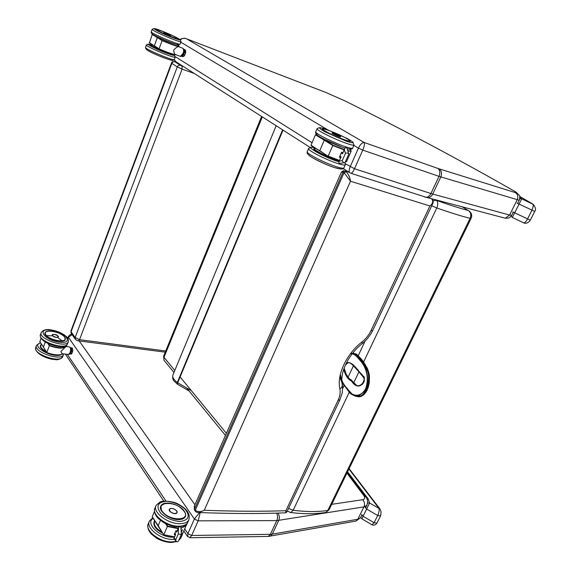 <?xml version="1.0" encoding="UTF-8"?>
<svg xmlns="http://www.w3.org/2000/svg" width="571" height="571" viewBox="0 0 571 571"><rect width="100%" height="100%" fill="white"/><g stroke="black" fill="none" stroke-linecap="round" stroke-linejoin="round"><path stroke-width="0.86" d="M180.415 39.834C182.113 38.257 184.176 37.922 186.603 38.828L185.561 38.478C184.94 37.779 180.015 38.807 180.186 39.649L181.078 41.604M176.382 62.061L174.212 59.734M353.842 145.398L358.424 148.132L350.18 166.761C349.131 169.259 348.881 171.172 349.431 172.499L351.301 173.384C352.286 172.785 353.349 171.236 354.498 168.731L362.771 150.109L438.999 176.36C440.405 172.735 440.005 170.079 437.8 168.402L364.162 142.479C362.2 142.493 360.287 144.377 358.424 148.132L362.771 150.109C364.369 146.226 364.833 143.685 364.162 142.479L186.603 38.828L325.941 92.495L345.134 100.981M71.853 334.242C70.097 334.535 68.92 335.37 68.327 336.747L68.42 337.275L72.132 334.642M199.65 512.558L194.376 518.982L198.173 520.845L200.228 512.58M189.779 537.754L191.678 535.484L198.173 520.845L276.807 520.609C277.849 517.997 277.777 515.506 276.585 513.122M67.942 338.553L68.42 337.275L194.376 518.982L187.902 533.621L187.695 536.726M343.649 369.523L344.434 371.65L345.105 371.514C345.933 375.689 347.903 378.437 351.008 379.758C348.017 378.58 346.047 375.832 345.084 371.507L345.526 372.042C346.176 375.204 346.918 376.953 347.746 377.288M345.676 364.412L348.367 362.528L349.623 362.792C351.194 363.506 353.756 365.711 357.296 369.401C360.123 373.22 362.15 375.525 363.384 376.318C365.197 376.425 364.284 383.184 362.1 384.504L358.153 386.039L356.154 385.261L351.008 379.758M348.703 362.449L350.394 363.149M351.529 394.268L357.446 396.395C365.519 398.337 371.714 378.245 366.96 369.915C363.384 361.336 358.652 355.719 352.757 353.071M353.363 353.128C359.423 355.662 364.277 361.407 367.917 370.372C372.52 379.301 366.032 398.537 358.074 396.667L358.074 396.667C353.62 396.253 350.059 393.569 347.404 388.615C343.821 385.618 341.479 380.828 340.387 374.255M345.426 364.962L348.396 362.528L345.662 364.441M164.562 360.958L164.048 360.33L163.649 356.09L261.589 116.441M163.591 356.225L164.048 360.33L173.962 372.456M289.954 512.43L290.86 512.544L293.159 510.274L288.519 508.411M431.74 205.76L436.801 207.958C438.214 204.454 438.064 201.913 436.358 200.328L433.146 200.764M329.153 509.575L471.075 218.407C472.21 215.724 471.717 213.383 469.59 211.391L468.284 210.521C470.804 212.326 471.41 214.932 470.097 218.336L471.104 218.35M197.545 512.48L199.343 512.551L204.268 510.26L350.501 181.228C349.994 177.495 348.538 174.319 346.126 171.693L344.185 172.799L350.501 181.228L429.92 205.981L432.932 203.24M346.126 171.693L344.056 172.713L195.268 510.231L194.497 509.139L194.525 505.635L341.387 172.156L343.1 172.092L344.056 172.713M345.955 171.571L343.556 170.643L341.529 171.857M370.943 330.737L372.713 330.495L432.768 203.583C433.51 201.499 433.289 200.064 432.104 199.272L431.74 199.015C433.475 201.278 432.868 203.597 429.92 205.981L370.943 330.737C368.837 335.106 365.875 338.824 362.064 341.879L362.093 343.706M195.432 511.316L195.268 510.231C197.844 512.094 200.842 512.101 204.268 510.26C234.074 511.395 261.275 511.545 285.871 510.724L285.757 512.822L285.157 512.844M286.799 512.044L285.871 510.724L338.025 400.385L339.952 399.721M341.872 382.199L342.136 384.276C342.621 386.017 341.872 387.559 339.888 388.901C340.587 392.377 339.966 396.203 338.025 400.385M362.064 341.879C346.454 353.82 336.526 375.218 339.888 388.901M191.371 390.678L177.303 382.534L282.609 129.86M276.171 125.748L173.006 374.769C172.021 376.853 173.456 379.444 177.303 382.534L177.631 384.326M519.681 196.41L532.643 203.961C533.628 204.646 533.371 206.773 531.887 210.342L527.447 219.128C525.934 221.748 524.699 223.004 523.728 222.89L523.464 222.761M512.315 217.437L521.751 198.836L533.285 204.397C535.655 207.53 536.14 209.864 534.734 211.413L534.741 211.391M512.401 217.537L511.088 216.238M519.86 197.452L521.751 198.836L519.781 198.744M367.124 499.247L368.224 498.961L366.975 498.868M348.938 468.977L379.037 508.475L380.15 509.268L381.121 511.866L380.614 515.834M361.821 518.803L369.608 502.987L379.037 508.475C379.458 510.024 379.008 512.373 377.702 515.527L380.572 515.913L376.981 523.007M365.19 507.212L366.789 509.146L377.702 515.527L374.069 522.722L371.999 524.792L371.65 524.578M347.568 471.789L368.224 498.961L369.608 502.987L367.588 502.965M339.959 156.004L341.137 156.968L340.83 157.468M344.57 148.795L342.521 153.813L341.337 152.857M348.71 153.742L347.289 149.095C346.618 147.19 345.755 147.004 344.691 148.517L344.342 149.659L345.448 153.335C347.032 152.792 348.146 153.007 348.781 153.97L348.717 154.227M345.448 153.335L342.215 160.694L343.699 162.828L345.141 162.342M341.137 156.968L338.803 161.964L339.224 163.434L341.137 163.178M328.189 156.404L311.009 145.184L315.442 134.827L324.271 140.188L319.76 150.651L328.154 156.375L311.009 145.184M319.803 151.001L311.088 145.548M344.242 149.545L333.086 145.198L332.779 145.491L328.182 156.076L339.474 160.43M344.085 149.909L332.779 145.491L324.271 140.188L324.671 139.952L315.92 134.656L315.442 134.827M339.41 157.196L341.551 152.336L342.828 152.771L341.558 152.279L339.41 157.196L340.701 157.625M340.973 156.832L339.774 156.433M332.144 132.993L332.072 133.014C332.686 133.778 334.97 134.927 338.924 136.462L340.637 136.933C340.28 137.425 331.23 133.371 332.029 133.072L332.044 133.057M177.039 44.659C183.305 48.164 173.891 45.473 162.378 40.405L157.353 37.615L162.114 40.598L159.066 48.842L154.348 45.787L157.353 37.615L152.207 34.51L153.078 34.524M162.378 40.405L162.114 40.598C171.643 44.666 177.303 46.651 179.094 46.565L179.137 46.487M149.445 42.975L152.207 34.51M149.238 42.611L159.066 48.842C167.903 52.611 173.513 54.559 175.882 54.702M175.625 54.83C173.498 54.802 168.01 52.903 159.145 49.142L154.384 46.051M182.956 48.299L183.791 50.955C184.29 52.261 180.757 57.557 180.393 56.365L183.127 53.324C184.04 50.255 183.776 48.514 182.32 48.092L178.887 46.793C178.059 46.272 176.368 47.293 173.805 49.848C173.777 52.225 174.255 53.767 175.247 54.466L175.761 54.659M170.558 35.538L163.82 32.668M183.626 49.306L185.297 49.955L185.696 51.533L184.619 51.126L184.219 49.549L183.576 49.135M183.998 49.627L184.619 51.126L184.454 52.589L185.532 52.996L184.719 55.102L183.641 54.695L184.24 52.518L182.834 55.737L183.919 56.136L182.706 56.657L181.628 56.258L182.706 55.537L181.271 56.115M185.711 51.54L185.361 50.012L183.933 49.27M181.735 55.772L183.812 53.474L183.726 49.713M185.746 51.676L185.611 53.024L185.746 51.676M184.055 56.037L185.611 53.024L184.055 56.037M175.083 532.643L175.525 534.67M178.366 528.082L176.689 532.215L176.325 530.837M178.302 534.013L181.3 534.542L181.05 528.418C180.629 526.169 179.779 525.962 178.495 527.79L178.302 534.013L175.782 539.752L176.075 541.087C176.896 542.115 177.681 542.107 178.423 541.065L178.509 540.873M180.957 529.495L181.05 528.418M175.611 534.677L173.891 538.296L174.112 538.803M158.36 525.884L152.207 516.719L154.491 511.38M174.512 536.876L163.777 534.906L158.21 525.634L160.465 520.388M158.203 525.648L152.207 516.719M178.33 528.161L167.681 526.141L167.374 526.491L163.784 534.756L174.533 536.833M174.184 534.634L175.875 530.809L177.167 530.816L175.868 530.794L174.184 534.634L175.468 534.642M177.117 512.394L176.967 512.822C175.747 515.342 167.781 511.673 169.38 509.332L169.494 509.168M66.671 345.055C64.823 348.546 59.098 348.667 49.52 345.434L46.736 352.485L43.432 347.011L45.273 342.015M39.906 341.858L41.005 338.068M39.72 341.572L43.574 347.239M61.789 354.391C57.999 355.547 53.024 354.969 46.843 352.664L46.736 352.485C53.959 355.148 59.384 355.59 63.024 353.82M47.907 343.471L49.256 345.669C58.135 348.795 63.916 348.91 66.6 346.026L60.869 351.45L62.146 353.72L62.789 353.799M58.478 336.911L58.42 337.097C55.551 337.825 53.453 337.068 52.132 334.842L52.168 334.784C52.182 335.984 53.581 336.876 56.351 337.482L58.428 337.054L58.328 336.355M71.189 348.488L72.467 348.546L72.71 350.301L71.632 350.173L71.389 348.417L70.768 347.846L71.632 350.173L71.468 351.558L72.538 351.686L71.867 353.428L70.79 353.299L71.275 351.486L70.162 353.977L71.239 354.106L69.434 353.977M70.618 353.192L70.162 353.977L69.448 353.963L70.133 353.97M72.11 347.946L70.932 347.718M69.662 353.706L70.925 352.25C71.539 350.102 71.389 348.674 70.49 347.967M72.767 350.316L72.339 348.267M72.774 350.373L72.538 351.686L72.774 350.373M72.025 347.853L72.467 348.546M71.375 354.006L72.603 351.686M345.969 363.798C348.317 362.071 350.565 362.514 352.714 365.133C357.831 370.408 361.679 374.862 364.255 378.502C363.798 384.019 359.602 386.36 356.868 385.632L352.186 381.135C349.809 379.744 347.311 376.467 344.706 371.321L343.835 368.959M350.972 353.064C358.481 355.583 358.488 357.988 360.472 359.887C363.927 363.263 371.393 376.225 365.133 390.7L358.923 395.939C355.283 396.167 352.257 395.189 349.845 393.012L344.991 386.353C343.635 385.346 341.886 382.363 339.752 377.402M177.988 45.237L178.131 44.859M325.549 92.345L325.941 92.495M180.836 42.233L327.54 129.717M345.505 163.82L354.498 168.731L430.919 193.526L438.999 176.36L519.246 200.257L517.619 203.526M312.051 142.757L175.361 56.715M424.424 196.881L426.287 197.33C428.193 197.102 429.742 195.832 430.919 193.526L432.732 194.069L440.812 176.953C442.175 173.32 441.554 170.593 438.949 168.788L437.8 168.402M425.773 197.323L428.214 197.716C430.163 197.373 431.669 196.16 432.732 194.069L509.589 215.039L517.14 199.914C518.404 196.702 517.804 194.261 515.327 192.598L438.949 168.788M504.164 217.915L505.328 218.222L509.589 215.039L511.744 215.281C508.947 218.5 509.246 218.015 505.328 218.222L426.287 197.33L351.286 173.398M515.899 192.084L514.906 191.478C517.14 192.798 517.283 193.176 515.327 192.598M344.763 100.803C403.169 129.774 459.883 160.001 514.906 191.478M194.925 504.728L78.984 340.609M184.733 528.917L187.902 533.621L191.678 535.484L270.347 534.313L276.807 520.609L363.963 506.891L366.81 505.335L365.461 508.026M165.94 500.988L67.285 354.334M267.092 536.462L268.213 536.44L270.347 534.313L272.288 534.142L278.741 520.459C279.747 517.89 279.49 515.435 277.963 513.086M269.048 536.369L270.397 536.133L272.288 534.142L357.789 519.267L363.963 506.891C365.012 504.193 364.555 501.795 362.614 499.711L331.708 504.329M354.648 521.316L355.961 521.087L357.789 519.267L360.658 517.64L355.961 521.087L268.213 536.44L190.222 537.739L187.409 536.319L183.826 530.98M366.81 505.335C368.052 502.045 367.774 499.29 365.99 497.055L363.791 495.549C365.276 497.833 364.883 499.218 362.614 499.711M346.94 473.088L363.791 495.549M343.992 368.516L345.105 371.514L343.985 368.538M344.434 371.65C345.912 376.318 348.289 379.479 351.579 381.121C354.491 385.896 359.844 389.144 364.284 381.314C364.419 374.869 360.287 373.898 358.096 370.044C354.562 366.375 351.108 361.136 346.361 362.992M350.416 353.784C355.098 353.228 358.067 358.253 361.479 362.064C365.668 367.431 369.687 377.267 365.547 388.979C361.279 396.031 356.004 396.238 351.95 393.947C347.396 388.858 342.536 384.197 339.945 376.296M355.797 396.217L357.803 396.545M363.72 394.554C371.107 388.33 370.351 372.727 366.532 366.989M287.284 511.016L290.86 512.544C304.065 514.121 315.727 514.086 325.834 512.444L329.053 509.775L325.834 512.444L324.392 512.665M363.57 362.078L436.801 207.958C450.055 212.612 461.154 216.074 470.097 218.336L327.804 510.46C317.94 511.966 306.391 511.909 293.159 510.274L349.309 392.106M461.982 206.695L468.284 210.521C459.691 208.251 449.049 204.853 436.358 200.328L435.031 199.529M365.155 341.023L358.21 355.726M353.556 365.583L347.946 377.46M344.284 385.204L342.636 388.694M353.777 382.698L359.052 371.6M174.783 370.479L163.984 357.325L262.31 116.905M226.38 433.296L180.108 376.967M349.002 172.235L344.998 170.957L343.1 172.092L194.497 509.139L194.583 510.146M195.268 511.116L195.175 510.103M341.793 380.086C342.172 371.849 343.985 367.76 347.682 360.537C351.508 353.949 356.397 348.274 362.349 343.506C366.76 339.952 370.215 335.62 372.713 330.502L372.777 330.352M189.072 390.935L177.488 384.24L177.688 382.777L283.023 130.124M78.263 340.816L79.555 339.666L75.144 337.54L75.451 339.36M165.726 351.001L79.555 339.666L182.12 69.105L194.247 73.466M183.334 66.5L181.956 66L182.12 69.105L177.281 66.9C177.959 65.487 178.987 64.944 180.343 65.265L174.869 61.768C173.52 61.44 172.506 61.982 171.828 63.381L177.281 66.9L75.144 337.54L71.082 331.772L71.368 333.55M174.805 61.639C172.763 61.432 171.657 61.896 171.478 63.024L171.828 63.381L71.082 331.772L70.932 330.987L171.471 63.06M175.154 61.732L176.782 62.318M174.869 61.768L175.411 61.818M181.956 66L180.343 65.265M517.062 203.133L534.734 211.413L530.302 220.156M512.694 211.884L530.295 220.178C528.082 223.803 524.385 223.468 523.728 222.89L512.515 217.537L511.102 216.223M361.607 514.385L363.192 516.334L374.069 522.722L376.939 523.086C375.504 525.049 373.855 525.613 371.999 524.792L361.871 518.825L360.715 517.526M349.802 140.93L349.959 141.487M323.022 128.946C318.397 128.347 334.485 136.747 344.613 140.173C349.209 141.729 350.929 141.915 349.773 140.73M346.469 141.28L325.02 131.83C317.505 127.44 317.961 126.598 326.391 129.303L347.204 138.482C354.926 142.9 354.684 143.835 346.469 141.28M317.826 133.935C310.824 132.736 330.795 143.435 343.663 147.689L344.934 148.11M347.211 148.781C350.351 149.566 351.194 149.309 349.716 147.996M352.692 148.01L352.592 148.246C351.95 148.617 349.523 148.089 345.312 146.668C333.236 142.65 313.351 132.551 315.792 131.73L317.048 128.789M319.46 127.633L317.148 128.561C314.728 129.324 334.649 139.395 346.718 143.457C350.929 144.898 353.349 145.441 353.984 145.084L354.084 144.906M342.215 160.694L339.324 161.108M344.342 149.659L342.521 153.813M328.211 156.425L339.36 160.694L328.168 156.397M345.269 162.043L345.762 162M346.626 161.436L345.355 161.864M315.92 134.656L316.941 134.799M349.566 149.152C351.95 150.958 351.343 151.436 347.746 150.587M347.889 151.044L351.172 151.187M333.086 145.198L324.671 139.952M340.737 157.553L339.467 157.132L341.565 152.336M342.85 152.721L341.558 152.279M338.91 136.376C334.563 134.863 329.496 131.83 333.878 133.378C338.175 134.87 343.271 137.904 338.91 136.376M313.879 149.309L314.321 149.845M313.993 148.853C311.523 149.445 326.548 157.296 335.848 160.237L339.153 161.165M338.881 161.771L337.668 161.386C322.187 156.483 301.431 144.085 315.049 148.025M309.139 155.426C312.515 158.431 326.412 165.076 334.892 167.717L341.13 169.037M344.006 167.731L343.885 168.002C343.192 168.495 340.744 168.074 336.519 166.739C324.414 162.985 304.743 152.728 307.319 151.579L308.533 148.724M311.259 147.425L308.654 148.446C306.106 149.545 325.805 159.773 337.911 163.57C342.129 164.912 344.577 165.354 345.255 164.883L345.376 164.669M323.764 139.031L342.086 147.097M322.451 129.174L322.965 128.967M349.588 140.523L349.973 141.38M347.097 138.76C357.624 144.934 335.52 137.268 325.356 131.159C315.399 125.17 337.211 132.865 347.097 138.76M338.61 160.444C329.603 158.467 307.79 147.011 315.949 148.588M314.707 148.539L314.036 148.81C311.695 149.773 332.251 159.737 339.224 161.001M146.818 49.798C151.308 53.538 178.944 63.959 171.792 59.256M150.658 45.13C147.568 45.43 173.898 56.522 172.135 54.195M173.877 54.595C177.288 56.993 167.339 53.91 157.439 49.449C146.954 44.445 145.548 43.075 153.221 45.33M148.296 44.11L146.469 44.881C144.178 45.837 174.555 58.749 175.24 57.121L175.29 57.014M174.376 59.427L174.326 59.555C173.62 61.233 143.264 48.349 145.569 47.336L146.419 45.009M157.667 37.458L152.578 34.381M166.411 41.105L167.667 41.54M149.431 42.975L154.406 46.073M175.247 54.466L179.701 56.115M181.378 55.965C183.277 54.188 183.998 51.975 183.548 49.32M163.891 32.618L170.536 35.445M168.666 34.888C163.891 32.854 162.928 32.283 165.783 33.168C170.536 35.195 171.493 35.766 168.666 34.888M166.725 41.155L163.013 39.585M152.2 33.917C155.59 37.136 187.124 49.349 176.71 43.439M156.661 29.592C151.586 28.878 181.721 41.697 177.688 38.55M161.436 30.877C176.225 36.53 188.08 43.51 172.934 37.736C157.517 31.855 146.147 24.974 161.436 30.877M153.87 28.579L152.164 29.299C149.98 29.956 180.465 43.025 181.036 41.69L180.115 44.153C179.522 45.53 149.052 32.483 151.258 31.783L152.129 29.407M180.15 44.046L178.088 44.852C177.31 44.816 174.805 44.21 166.461 40.884C150.123 33.817 151.222 33.346 151.215 31.876M171.635 53.959C167.56 53.888 142.843 42.29 153.235 45.337M151.072 44.945L150.658 45.123C148.974 45.823 171.571 55.437 172.099 54.252M155.533 35.902C158.702 37.95 171.243 43.246 174.612 43.96M156.647 29.599L156.29 29.706M176.61 37.736C182.713 41.305 163.363 33.925 157.61 30.463C151.907 27.03 170.95 34.346 176.61 37.736M184.39 51.169L184.24 52.518M183.448 54.58L182.706 55.537M161.479 510.945L160.943 505.827L165.019 503.379M183.676 510.488C185.661 512.951 186.16 515.113 185.175 516.983L181.4 519.353M170.122 503.251C162.378 502.666 159.373 505.014 161.115 510.303C164.898 515.82 170.786 518.925 178.773 519.617C187.987 517.754 187.938 513.3 178.63 506.256M180.029 521.473C172.763 520.923 166.397 518.254 160.936 513.457C155.69 506.306 157.517 502.237 166.425 501.267C173.477 501.873 179.679 504.478 185.018 509.089C190.5 516.105 188.837 520.231 180.029 521.473M188.109 521.566L187.652 522.601C186.217 524.899 183.341 526.098 179.03 526.191C166.589 526.712 150.623 514.128 155.219 507.669L155.826 506.241M180.122 523.686C184.44 523.6 187.317 522.415 188.744 520.124C190.628 514.3 187.224 509.011 178.523 504.272C173.648 501.102 161.978 500.446 160.066 501.98L156.276 505.185C151.693 511.609 167.688 524.178 180.122 523.686M175.782 539.752L174.191 537.911M178.109 528.967L176.689 532.215M183.334 532.101L181.078 535.034M165.569 523.593L167.374 526.491L178.138 528.61M186.617 523.971C185.796 525.934 183.926 527.233 181 527.861M181.05 528.303L186.453 525.013L187.031 523.514L182.877 533.143L181.057 535.084M167.681 526.141L166.325 523.957M175.447 534.556L174.248 534.549M177.174 530.809L175.868 530.794M181.221 532.543L182.449 529.752M182.306 529.831L181.214 532.315M170.608 508.54L169.416 509.282C169.287 511.516 171.129 512.951 174.94 513.593L176.974 512.765L176.81 511.159M174.933 513.507C170.501 513.515 167.082 508.376 171.521 508.44C175.904 508.44 179.365 513.536 174.933 513.507M154.884 526.89L153.992 521.987C153.164 525.948 156.061 529.667 162.692 533.143M154.72 520.624C152.314 524.763 154.984 528.946 162.706 533.164M174.412 537.118L173.149 537.183C159.987 537.875 144.749 523.236 153.199 518.368M176.225 541.301L172.156 541.872C159.709 542.557 143.899 529.895 148.567 523.229L149.152 521.858M181.292 537.033L178.83 540.145M152.807 517.783L149.623 520.773C144.963 527.404 160.801 540.052 173.241 539.395L174.562 539.331M179.915 537.682L181.906 535.648L182.634 533.521M181.892 519.21L185.118 516.976C185.932 515.506 185.753 513.786 184.583 511.823M184.14 511.116C191.385 521.294 168.838 521.409 162.028 511.009C155.312 500.788 177.445 501.117 184.14 511.116M162.114 532.186C155.555 528.382 153.142 524.599 154.869 520.845M154.327 521.237L154.727 520.638L154.327 521.237C152.871 525.241 155.612 529.124 162.535 532.886M46.315 351.929C41.704 349.623 39.734 347.468 40.398 345.469L40.477 345.327M41.176 344.534C38.999 346.561 40.712 349.031 46.322 351.936M61.211 354.641C52.996 359.002 29.456 345.612 40.584 342.971M40.434 342.743L36.601 345.248C32.526 351.579 60.783 361.579 63.41 354.791L63.581 354.355M62.846 356.283L62.653 356.811C60.012 363.634 31.769 353.649 35.859 347.289L36.408 345.783M66.864 344.87L66.6 346.026L66.85 344.884M49.52 345.434L48.485 343.749M66.414 346.547L69.148 346.89C70.668 347.339 70.99 349.231 70.126 352.571L68.549 354.484L68.063 354.427M69.291 354.02C70.783 352.014 71.09 349.866 70.219 347.575M52.653 334.435L52.161 334.799C54.58 334.292 56.301 334.499 57.307 335.413L58.392 337.14M56.351 337.418C51.882 335.898 51.19 334.87 54.281 334.349C58.727 335.862 59.42 336.89 56.351 337.418M65.365 338.739L65.201 339.766C63.338 344.627 42.126 337.04 45.13 332.558L46.115 331.644M52.204 331.137L51.875 331.087C42.247 329.653 43.26 336.398 53.46 339.888C63.581 343.499 69.619 339.267 61.604 334.506M51.147 330.009C65.851 331.908 74.437 344.163 59.391 342.257C44.124 340.316 36.059 327.825 51.147 330.009M67.649 343.514L68.22 341.986C68.606 339.395 68.077 337.675 66.621 336.819L63.916 334.627L59.841 332.429L50.883 329.867C46.672 328.996 43.489 329.817 41.326 332.336C37.322 338.453 65.665 348.574 68.22 341.986L68.392 341.565M40.405 334.82C39.906 336.712 41.155 338.86 44.16 341.258C48.699 344.456 57.4 346.961 61.796 346.676C64.066 346.861 65.951 345.976 67.457 344.027C64.887 350.644 36.558 340.544 40.577 334.392L41.133 332.85M45.916 351.265C40.962 348.524 39.513 346.233 41.562 344.406M41.533 344.363L40.462 345.348C39.806 347.354 41.726 349.495 46.222 351.772M62.346 340.908L58.085 337.968M51.775 335.841L46.494 335.57M46.765 331.43L45.145 332.608L44.966 333.514M65.208 339.752L64.851 337.54M64.637 337.197C69.07 343.407 49.877 340.973 45.801 334.713C41.719 328.532 60.583 331.116 64.637 337.197M71.432 350.209L71.275 351.486M70.033 353.813L69.583 353.806M71.532 353.863L71.91 353.428M175.425 61.468L174.148 59.812M351.301 173.384L349.438 172.492M175.39 61.425L310.246 147.496M343.285 168.588L349.445 172.521M511.744 215.281L513.236 212.291M516.634 192.655L519.26 195.361C519.945 195.546 519.938 197.173 519.246 200.257M67.763 338.246L68.299 336.826M65.337 354.099L163.798 501.081M360.658 517.64L361.878 515.206M347.318 472.31L365.504 496.377M355.654 353.67C358.631 355.776 359.423 357.203 363.727 362.292C368.024 369.994 369.844 377.003 369.201 383.312L367.174 390.022C363.499 395.146 364.948 395.118 358.074 396.667L351.579 394.311L342.65 383.348C341.765 382.506 340.837 380.3 339.866 376.732M345.455 371.807L344.113 368.188M355.654 384.883L351.386 380.079M186.617 387.93L225.445 435.423M194.261 506.227L194.454 509.953M199.329 512.551C197.038 512.53 195.682 512.044 195.261 511.102L194.454 509.96M199.343 512.551C231.034 513.736 259.841 513.829 285.757 512.822L286.813 512.023L339.866 399.907L342.229 392.855C342.643 387.638 342.664 385.018 342.293 384.997M172.799 375.24C172.121 380.821 174.49 380.993 177.231 384.062M165.247 352.171L78.562 340.851C77.456 340.83 76.328 340.209 75.179 338.981L71.125 333.207L70.89 331.101M349.109 468.627L379.915 508.918M315.692 131.922C315.178 132.943 316.02 134.228 318.204 135.77C319.025 136.869 336.39 145.576 344.106 147.789L344.97 148.067M352.921 142.129L353.984 145.084L352.592 148.246C352.214 149.288 350.416 149.438 347.182 148.696M345.077 162.499L348.76 154.12M339.224 163.434L343.699 162.828M340.837 157.325L338.903 161.736M350.601 150.016L351.072 151.336L346.511 161.7L345.284 162.028M307.198 151.807C306.67 152.864 307.548 154.241 309.825 155.947C310.902 157.275 327.461 165.733 335.355 167.824C340.537 169.351 343.378 169.416 343.885 168.002L345.255 164.883L344.998 162.614M341.722 146.961C334.535 144.363 328.625 141.758 323.985 139.153M145.519 47.45L146.147 49.242C147.504 50.655 155.562 54.609 162.913 57.457C174.091 61.49 172.513 60.426 174.326 59.555L175.24 57.121L174.141 54.802M178.987 46.836L178.794 45.844M175.954 54.73C173.034 54.666 167.417 52.803 159.109 49.12M154.391 46.058L149.316 42.896M177.824 38.971L177.595 38.421M174.462 43.91C170.572 42.882 160.701 38.907 155.605 35.937M185.368 50.041L185.611 53.024M183.969 56.144L182.756 56.665M184.005 56.136L184.804 55.116M160.943 505.827C157.546 510.553 169.459 519.938 178.737 519.596C181.971 519.546 184.119 518.668 185.175 516.983M154.827 508.54C153.877 511.794 155.076 515.142 158.431 518.582L163.427 522.422C164.826 523.493 172.235 526.812 178.487 526.783L179.294 526.755M188.744 520.124L187.652 522.601C187.095 524.399 184.669 525.755 180.365 526.662M173.934 538.196L175.483 534.67L175.004 532.829M178.423 541.065L181.3 534.535M173.891 538.539L176.075 541.087M163.763 534.884L152.214 516.905M174.483 536.947L163.777 534.906M174.234 534.584L175.882 530.823M176.917 512.901L176.974 512.765C178.58 510.374 170.665 506.734 169.416 509.282M148.167 524.128C147.19 527.447 148.36 530.844 151.679 534.32L156.647 538.189C158.053 539.288 165.619 542.607 171.635 542.45L176.489 541.572M181.906 535.648L180.829 538.096L178.716 540.409M160.922 505.842C163.72 500.117 179.801 504.057 184.29 511.202C185.739 513.358 186.018 515.285 185.118 516.976L184.997 517.255M40.398 345.469L40.248 345.862M35.68 347.739C34.852 349.944 38.014 355.883 51.518 359.209L55.408 359.609C58.014 360.123 60.426 359.188 62.653 356.811L63.688 353.906M46.729 352.607L43.432 347.139M63.074 353.827C59.441 355.712 54.002 355.319 46.758 352.65M43.439 347.154L39.734 341.722M69.605 346.94L70.511 348.039L70.711 350.687C69.919 353.363 69.198 354.627 68.549 354.484L62.146 353.72M45.13 332.558L44.995 332.943M40.462 345.348L41.512 344.327M45.145 332.608C45.83 331.465 47.436 330.909 49.955 330.944C51.79 331.159 51.376 330.638 57.621 332.565C61.34 334.171 63.724 335.748 64.773 337.29L65.201 339.766M72.082 347.889L72.546 348.588L72.631 351.672L71.289 354.106"/></g></svg>
